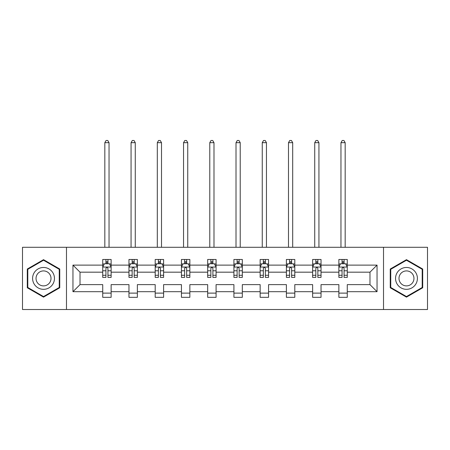 <?xml version="1.0" encoding="UTF-8"?>
<svg xmlns="http://www.w3.org/2000/svg" width="450" height="450" viewBox="0 0 450 450"><rect width="100%" height="100%" fill="white"/><g stroke="black" fill="none" stroke-linecap="round" stroke-linejoin="round"><path stroke-width="0.67" d="M383.518 309.516L427.5 309.516L427.5 247.286L383.518 247.286L383.518 309.516L66.482 309.516L66.482 247.286L22.5 247.286L22.5 309.516L66.482 309.516M347.276 291.684L347.276 284.625L369.979 284.625L377.044 291.684L347.276 291.684L347.276 297.321L338.867 297.321L338.867 291.684L321.036 291.684L321.036 297.321L312.626 297.321L312.626 291.684L294.801 291.684L294.801 297.321L286.391 297.321L286.391 291.684L268.56 291.684L268.56 297.321L260.151 297.321L260.151 291.684L242.325 291.684L242.325 297.321L233.916 297.321L233.916 291.684L216.084 291.684L216.084 297.321L207.675 297.321L207.675 291.684L189.849 291.684L189.849 297.321L181.44 297.321L181.44 291.684L163.609 291.684L163.609 297.321L155.199 297.321L155.199 291.684L137.374 291.684L137.374 297.321L128.964 297.321L128.964 291.684L111.133 291.684L111.133 297.321L102.724 297.321L102.724 291.684L72.956 291.684L72.956 265.112L102.724 265.112L102.724 259.481L111.133 259.481L111.133 265.112L128.964 265.112L128.964 259.481L137.374 259.481L137.374 265.112L155.199 265.112L155.199 259.481L163.609 259.481L163.609 265.112L181.44 265.112L181.44 259.481L189.849 259.481L189.849 265.112L207.675 265.112L207.675 259.481L216.084 259.481L216.084 265.112L233.916 265.112L233.916 259.481L242.325 259.481L242.325 265.112L260.151 265.112L260.151 259.481L268.56 259.481L268.56 265.112L286.391 265.112L286.391 259.481L294.801 259.481L294.801 265.112L312.626 265.112L312.626 259.481L321.036 259.481L321.036 265.112L338.867 265.112L338.867 259.481L347.276 259.481L347.276 265.112L377.044 265.112L377.044 291.684M383.518 247.286L66.482 247.286M338.867 265.112L338.867 272.177L321.036 272.177L321.036 265.112M321.036 291.684L321.036 284.625L338.867 284.625L338.867 291.684M312.626 265.112L312.626 272.177L294.801 272.177L294.801 265.112M294.801 291.684L294.801 284.625L312.626 284.625L312.626 291.684M286.391 265.112L286.391 272.177L268.56 272.177L268.56 265.112M268.56 291.684L268.56 284.625L286.391 284.625L286.391 291.684M260.151 265.112L260.151 272.177L242.325 272.177L242.325 265.112M242.325 291.684L242.325 284.625L260.151 284.625L260.151 291.684M233.916 265.112L233.916 272.177L216.084 272.177L216.084 265.112M216.084 291.684L216.084 284.625L233.916 284.625L233.916 291.684M207.675 265.112L207.675 272.177L189.849 272.177L189.849 265.112M189.849 291.684L189.849 284.625L207.675 284.625L207.675 291.684M181.44 265.112L181.44 272.177L163.609 272.177L163.609 265.112M163.609 291.684L163.609 284.625L181.44 284.625L181.44 291.684M155.199 265.112L155.199 272.177L137.374 272.177L137.374 265.112M137.374 291.684L137.374 284.625L155.199 284.625L155.199 291.684M128.964 265.112L128.964 272.177L111.133 272.177L111.133 265.112M111.133 291.684L111.133 284.625L128.964 284.625L128.964 291.684M102.724 265.112L102.724 272.177L80.021 272.177L80.021 284.625L102.724 284.625L102.724 291.684M72.956 265.112L80.021 272.177M369.979 284.625L369.979 272.177L347.276 272.177L347.276 265.112M342.062 263.683L344.076 263.683M315.821 263.683L317.841 263.683M289.586 263.683L291.606 263.683M263.346 263.683L265.365 263.683M237.111 263.683L239.13 263.683M210.87 263.683L212.889 263.683M184.635 263.683L186.654 263.683M158.394 263.683L160.414 263.683M132.159 263.683L134.179 263.683M105.924 263.683L107.938 263.683M102.724 293.119L111.133 293.119M128.964 293.119L137.374 293.119M155.199 293.119L163.609 293.119M181.44 293.119L189.849 293.119M207.675 293.119L216.084 293.119M233.916 293.119L242.325 293.119M260.151 293.119L268.56 293.119M286.391 293.119L294.801 293.119M312.626 293.119L321.036 293.119M338.867 293.119L347.276 293.119M80.021 284.625L72.956 291.684M377.044 265.112L369.979 272.177M59.754 269.027L43.526 259.661L27.293 269.027L27.293 287.769L43.526 297.141L59.754 287.769L59.754 269.027M390.246 269.027L390.246 287.769L406.474 297.141L422.707 287.769L422.707 269.027L406.474 259.661L390.246 269.027M107.938 261.664L105.924 261.664M104.31 263.97L102.724 263.97L102.724 259.481L105.924 259.481L105.924 263.767M102.724 275.282L102.724 277.391L105.924 277.391L105.924 275.282L102.724 275.282L102.724 272.177M111.133 272.177L111.133 277.391L107.938 277.391L107.938 268.391C107.269 267.097 106.594 267.097 105.924 268.391L105.924 275.282M109.552 263.97L111.133 263.97L111.133 259.481L107.938 259.481L107.938 263.767M111.133 267.131L109.451 263.767L104.406 263.767L102.724 267.131M109.035 247.286L109.035 142.672L104.828 142.672L104.828 247.286M104.828 142.672L106.087 140.484L107.769 140.484L109.035 142.672M134.179 261.664L132.159 261.664M130.545 263.97L128.964 263.97L128.964 259.481L132.159 259.481L132.159 263.767M128.964 275.282L128.964 277.391L132.159 277.391L132.159 275.282L128.964 275.282L128.964 272.177M137.374 272.177L137.374 277.391L134.179 277.391L134.179 268.391C133.504 267.097 132.834 267.097 132.159 268.391L132.159 275.282M135.793 263.97L137.374 263.97L137.374 259.481L134.179 259.481L134.179 263.767M137.374 267.131L135.692 263.767L130.646 263.767L128.964 267.131M135.27 247.286L135.27 142.672L131.068 142.672L131.068 247.286M131.068 142.672L132.328 140.484L134.01 140.484L135.27 142.672M160.414 261.664L158.394 261.664M156.78 263.97L155.199 263.97L155.199 259.481L158.394 259.481L158.394 263.767M155.199 275.282L155.199 277.391L158.394 277.391L158.394 275.282L155.199 275.282L155.199 272.177M163.609 272.177L163.609 277.391L160.414 277.391L160.414 268.391C159.744 267.097 159.069 267.097 158.394 268.391L158.394 275.282M162.028 263.97L163.609 263.97L163.609 259.481L160.414 259.481L160.414 263.767M163.609 267.131L161.927 263.767L156.881 263.767L155.199 267.131M161.511 247.286L161.511 142.672L157.303 142.672L157.303 247.286M157.303 142.672L158.563 140.484L160.245 140.484L161.511 142.672M34.054 272.936A10.935 10.935 0 0 0 38.059 287.865A10.935 10.935 0 0 0 52.993 283.866A10.935 10.935 0 0 0 48.988 268.931A10.935 10.935 0 0 0 34.054 272.936M37.041 274.657A7.487 7.487 0 0 0 39.78 284.884A7.487 7.487 0 0 0 50.006 282.144A7.487 7.487 0 0 0 47.267 271.918A7.487 7.487 0 0 0 37.041 274.657M59.248 269.319L59.248 287.477L43.526 296.561L27.799 287.477L27.799 269.319L43.526 260.241L59.248 269.319M397.007 272.936A10.935 10.935 0 0 0 401.012 287.865A10.935 10.935 0 0 0 415.946 283.866A10.935 10.935 0 0 0 411.941 268.931A10.935 10.935 0 0 0 397.007 272.936M399.994 274.657A7.487 7.487 0 0 0 402.733 284.884A7.487 7.487 0 0 0 412.959 282.144A7.487 7.487 0 0 0 410.22 271.918A7.487 7.487 0 0 0 399.994 274.657M422.201 269.319L422.201 287.477L406.474 296.561L390.752 287.477L390.752 269.319L406.474 260.241L422.201 269.319M186.654 261.664L184.635 261.664M183.021 263.97L181.44 263.97L181.44 259.481L184.635 259.481L184.635 263.767M181.44 275.282L181.44 277.391L184.635 277.391L184.635 275.282L181.44 275.282L181.44 272.177M189.849 272.177L189.849 277.391L186.654 277.391L186.654 268.391C185.979 267.097 185.31 267.097 184.635 268.391L184.635 275.282M188.269 263.97L189.849 263.97L189.849 259.481L186.654 259.481L186.654 263.767M189.849 267.131L188.167 263.767L183.122 263.767L181.44 267.131M187.746 247.286L187.746 142.672L183.544 142.672L183.544 247.286M183.544 142.672L184.804 140.484L186.486 140.484L187.746 142.672M212.889 261.664L210.87 261.664M209.256 263.97L207.675 263.97L207.675 259.481L210.87 259.481L210.87 263.767M207.675 275.282L207.675 277.391L210.87 277.391L210.87 275.282L207.675 275.282L207.675 272.177M216.084 272.177L216.084 277.391L212.889 277.391L212.889 268.391C212.22 267.097 211.545 267.097 210.87 268.391L210.87 275.282M214.504 263.97L216.084 263.97L216.084 259.481L212.889 259.481L212.889 263.767M216.084 267.131L214.403 263.767L209.357 263.767L207.675 267.131M213.986 247.286L213.986 142.672L209.779 142.672L209.779 247.286M209.779 142.672L211.039 140.484L212.721 140.484L213.986 142.672M239.13 261.664L237.111 261.664M235.496 263.97L233.916 263.97L233.916 259.481L237.111 259.481L237.111 263.767M233.916 275.282L233.916 277.391L237.111 277.391L237.111 275.282L233.916 275.282L233.916 272.177M242.325 272.177L242.325 277.391L239.13 277.391L239.13 268.391C238.455 267.097 237.786 267.097 237.111 268.391L237.111 275.282M240.744 263.97L242.325 263.97L242.325 259.481L239.13 259.481L239.13 263.767M242.325 267.131L240.643 263.767L235.597 263.767L233.916 267.131M240.221 247.286L240.221 142.672L236.014 142.672L236.014 247.286M236.014 142.672L237.279 140.484L238.961 140.484L240.221 142.672M265.365 261.664L263.346 261.664M261.731 263.97L260.151 263.97L260.151 259.481L263.346 259.481L263.346 263.767M260.151 275.282L260.151 277.391L263.346 277.391L263.346 275.282L260.151 275.282L260.151 272.177M268.56 272.177L268.56 277.391L265.365 277.391L265.365 268.391C264.696 267.097 264.021 267.097 263.346 268.391L263.346 275.282M266.979 263.97L268.56 263.97L268.56 259.481L265.365 259.481L265.365 263.767M268.56 267.131L266.878 263.767L261.832 263.767L260.151 267.131M266.456 247.286L266.456 142.672L262.254 142.672L262.254 247.286M262.254 142.672L263.514 140.484L265.196 140.484L266.456 142.672M291.606 261.664L289.586 261.664M287.972 263.97L286.391 263.97L286.391 259.481L289.586 259.481L289.586 263.767M286.391 275.282L286.391 277.391L289.586 277.391L289.586 275.282L286.391 275.282L286.391 272.177M294.801 272.177L294.801 277.391L291.606 277.391L291.606 268.391C290.931 267.097 290.256 267.097 289.586 268.391L289.586 275.282M293.22 263.97L294.801 263.97L294.801 259.481L291.606 259.481L291.606 263.767M294.801 267.131L293.119 263.767L288.073 263.767L286.391 267.131M292.697 247.286L292.697 142.672L288.489 142.672L288.489 247.286M288.489 142.672L289.755 140.484L291.437 140.484L292.697 142.672M317.841 261.664L315.821 261.664M314.207 263.97L312.626 263.97L312.626 259.481L315.821 259.481L315.821 263.767M312.626 275.282L312.626 277.391L315.821 277.391L315.821 275.282L312.626 275.282L312.626 272.177M321.036 272.177L321.036 277.391L317.841 277.391L317.841 268.391C317.171 267.097 316.496 267.097 315.821 268.391L315.821 275.282M319.455 263.97L321.036 263.97L321.036 259.481L317.841 259.481L317.841 263.767M321.036 267.131L319.354 263.767L314.308 263.767L312.626 267.131M318.932 247.286L318.932 142.672L314.73 142.672L314.73 247.286M314.73 142.672L315.99 140.484L317.672 140.484L318.932 142.672M344.076 261.664L342.062 261.664M340.447 263.97L338.867 263.97L338.867 259.481L342.062 259.481L342.062 263.767M338.867 275.282L338.867 277.391L342.062 277.391L342.062 275.282L338.867 275.282L338.867 272.177M347.276 272.177L347.276 277.391L344.076 277.391L344.076 268.391C343.406 267.097 342.731 267.097 342.062 268.391L342.062 275.282M345.69 263.97L347.276 263.97L347.276 259.481L344.076 259.481L344.076 263.767M347.276 267.131L345.594 263.767L340.549 263.767L338.867 267.131M345.173 247.286L345.173 142.672L340.965 142.672L340.965 247.286M340.965 142.672L342.231 140.484L343.912 140.484L345.173 142.672M111.094 267.047L102.769 267.047M111.133 275.282L107.938 275.282M105.924 270.776L102.724 270.776M111.133 270.776L107.938 270.776M107.938 262.738L105.924 262.738M137.329 267.047L129.004 267.047M137.374 275.282L134.179 275.282M132.159 270.776L128.964 270.776M137.374 270.776L134.179 270.776M134.179 262.738L132.159 262.738M163.569 267.047L155.244 267.047M163.609 275.282L160.414 275.282M158.394 270.776L155.199 270.776M163.609 270.776L160.414 270.776M160.414 262.738L158.394 262.738M189.804 267.047L181.479 267.047M189.849 275.282L186.654 275.282M184.635 270.776L181.44 270.776M189.849 270.776L186.654 270.776M186.654 262.738L184.635 262.738M216.045 267.047L207.72 267.047M216.084 275.282L212.889 275.282M210.87 270.776L207.675 270.776M216.084 270.776L212.889 270.776M212.889 262.738L210.87 262.738M242.28 267.047L233.955 267.047M242.325 275.282L239.13 275.282M237.111 270.776L233.916 270.776M242.325 270.776L239.13 270.776M239.13 262.738L237.111 262.738M268.521 267.047L260.196 267.047M268.56 275.282L265.365 275.282M263.346 270.776L260.151 270.776M268.56 270.776L265.365 270.776M265.365 262.738L263.346 262.738M294.756 267.047L286.431 267.047M294.801 275.282L291.606 275.282M289.586 270.776L286.391 270.776M294.801 270.776L291.606 270.776M291.606 262.738L289.586 262.738M320.996 267.047L312.671 267.047M321.036 275.282L317.841 275.282M315.821 270.776L312.626 270.776M321.036 270.776L317.841 270.776M317.841 262.738L315.821 262.738M347.231 267.047L338.906 267.047M347.276 275.282L344.076 275.282M342.062 270.776L338.867 270.776M347.276 270.776L344.076 270.776M344.076 262.738L342.062 262.738"/></g></svg>
